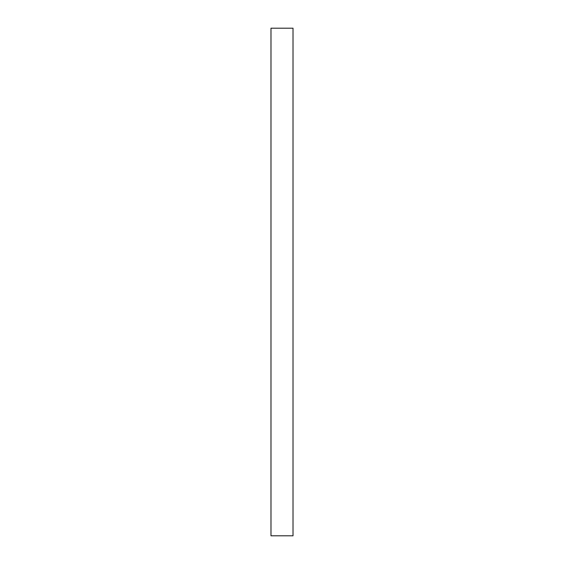 <?xml version="1.0" encoding="UTF-8"?>
<svg xmlns="http://www.w3.org/2000/svg" width="564" height="564" viewBox="0 0 564 564"><rect width="100%" height="100%" fill="white"/><g stroke="black" fill="none" stroke-linecap="round" stroke-linejoin="round"><path stroke-width="0.85" d="M293.012 535.8L293.012 28.2L270.988 28.2L270.988 535.8L293.012 535.8"/></g></svg>
